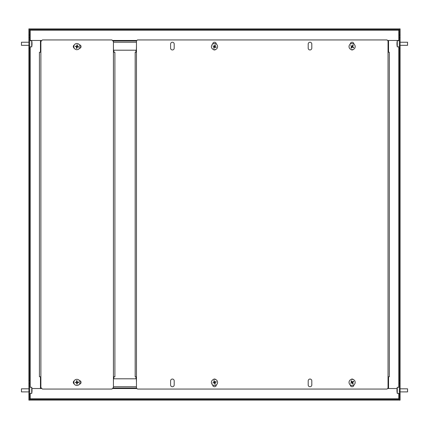 <?xml version="1.0" encoding="UTF-8"?>
<svg xmlns="http://www.w3.org/2000/svg" width="429" height="429" viewBox="0 0 429 429"><rect width="100%" height="100%" fill="white"/><g stroke="black" fill="none" stroke-linecap="round" stroke-linejoin="round"><path stroke-width="0.64" d="M28.893 45.839L29.665 45.839L29.665 48.407L28.893 48.407L28.893 35.055L29.665 35.055L29.665 37.623L28.893 37.623M29.665 45.839L29.665 37.623M28.893 391.377L29.665 391.377L29.665 400.107L28.893 400.107L28.893 380.593L29.665 380.593L29.665 383.161L28.893 383.161M29.665 35.055L29.665 28.893L28.893 28.893L28.893 35.055M28.893 48.407L28.893 380.593M29.665 391.377L29.665 383.161M29.665 48.407L29.665 380.593M41.731 388.374L40.959 388.551L40.959 387.601M40.959 41.398L40.959 40.449L41.731 40.626M29.665 393.945L28.893 393.945M400.107 383.161L399.335 383.161L399.335 380.593L400.107 380.593L400.107 393.945L399.335 393.945L399.335 391.377L400.107 391.377M399.335 383.161L399.335 391.377M400.107 37.623L399.335 37.623L399.335 28.893L400.107 28.893L400.107 48.407L399.335 48.407L399.335 45.839L400.107 45.839M399.335 393.945L399.335 400.107L400.107 400.107L400.107 393.945M400.107 380.593L400.107 48.407M399.335 37.623L399.335 45.839M399.335 380.593L399.335 48.407M387.526 40.449L388.041 40.449L388.041 40.959L387.012 39.935L137.484 39.935L136.46 40.959L136.46 388.041L112.918 388.041L136.46 388.041L137.484 389.065L387.012 389.065L388.041 388.041L388.041 388.551L387.526 388.551M399.335 35.055L400.107 35.055M136.46 382.395L136.331 378.796L113.481 378.796L113.433 382.395M397.077 388.551L388.041 388.551M398.82 399.335L398.82 393.431M40.959 388.551L31.923 388.551M30.18 393.431L30.18 399.335M399.335 400.107L29.665 400.107M399.335 399.335L29.665 399.335M113.433 46.605L113.481 50.204L136.331 50.204L136.46 46.605M112.918 40.959L136.46 40.959L112.918 40.959M30.18 29.665L30.18 40.449L40.959 40.449M388.041 40.449L398.82 40.449L398.82 29.665M29.665 28.893L399.335 28.893M29.665 29.665L399.335 29.665M308.199 380.85A1.796 1.796 0 0 1 310.001 379.054A1.796 1.796 0 0 1 311.797 380.85L311.797 384.958A1.796 1.796 0 0 1 310.001 386.754A1.796 1.796 0 0 1 308.199 384.958L308.199 380.85M213.218 379.59A1.796 1.796 0 0 1 215.782 379.59M216.296 384.893L216.296 384.958A1.796 1.796 0 0 1 214.5 386.754A1.796 1.796 0 0 1 212.704 384.958L212.704 384.893M353.898 44.107L353.898 44.042A1.796 1.796 0 0 0 352.102 42.246A1.796 1.796 0 0 0 350.3 44.042L350.3 44.107M350.82 49.41A1.796 1.796 0 0 0 353.378 49.41M311.797 48.15L311.797 44.042A1.796 1.796 0 0 0 310.001 42.246A1.796 1.796 0 0 0 308.199 44.042L308.199 48.15A1.796 1.796 0 0 0 310.001 49.946A1.796 1.796 0 0 0 311.797 48.15M174.195 48.15L174.195 44.042A1.796 1.796 0 0 0 172.399 42.246A1.796 1.796 0 0 0 170.603 44.042L170.603 48.15A1.796 1.796 0 0 0 172.399 49.946A1.796 1.796 0 0 0 174.195 48.15M216.296 44.107L216.296 44.042A1.796 1.796 0 0 0 214.5 42.246A1.796 1.796 0 0 0 212.704 44.042L212.704 44.107M213.218 49.41A1.796 1.796 0 0 0 215.782 49.41M388.041 388.041L388.041 40.959M170.603 380.85A1.796 1.796 0 0 1 172.399 379.054A1.796 1.796 0 0 1 174.195 380.85L174.195 384.958A1.796 1.796 0 0 1 172.399 386.754A1.796 1.796 0 0 1 170.603 384.958L170.603 380.85M350.82 379.59A1.796 1.796 0 0 1 353.378 379.59M353.898 384.893L353.898 384.958A1.796 1.796 0 0 1 352.102 386.754A1.796 1.796 0 0 1 350.3 384.958L350.3 384.893M388.041 52.258L389.323 52.258L389.323 376.742L388.041 376.742M136.46 376.742L135.173 376.742L135.173 52.258L136.46 52.258M74.26 45.024A1.796 1.796 0 0 0 74.26 48.193M74.26 380.807A1.796 1.796 0 0 0 74.26 383.976M113.433 387.526L113.433 41.474L111.889 39.935L42.423 39.935L40.884 41.474L40.884 387.526L42.423 389.065L111.889 389.065L113.433 387.526M79.413 48.397A1.796 1.796 0 0 0 79.413 44.82M79.413 384.18A1.796 1.796 0 0 0 79.413 380.603M113.454 52.258L114.897 52.258L114.897 376.742L113.454 376.742M40.857 376.742L39.42 376.742L39.42 52.258L40.857 52.258M349.522 44.922A3.078 3.078 0 0 0 350.413 49.185A3.078 3.078 0 0 0 354.681 48.295A3.078 3.078 0 0 0 353.786 44.031A3.078 3.078 0 0 0 349.522 44.922M350.638 45.651L352.027 46.252L352.842 45.007L353.271 45.286L352.456 46.536L353.7 47.346L353.421 47.78L352.171 46.965L351.362 48.209L350.927 47.93L351.742 46.681L350.638 45.651M211.647 45.442A3.078 3.078 0 0 0 213.331 49.458A3.078 3.078 0 0 0 217.353 47.775A3.078 3.078 0 0 0 215.669 43.758A3.078 3.078 0 0 0 211.647 45.442M212.886 45.946L214.361 46.273L214.924 44.895L215.401 45.088L214.832 46.466L216.211 47.034L216.018 47.506L214.639 46.943L214.076 48.321L213.599 48.128L214.168 46.75L212.886 45.946M73.863 46.08A3.078 3.078 0 0 0 76.373 49.641A3.078 3.078 0 0 0 79.933 47.136A3.078 3.078 0 0 0 77.429 43.57A3.078 3.078 0 0 0 73.863 46.08M75.182 46.311L76.689 46.311L76.947 44.847L77.451 44.932L77.199 46.402L78.663 46.654L78.577 47.158L77.107 46.906L76.855 48.37L76.351 48.284L76.603 46.815L75.182 46.311M73.826 382.593A3.078 3.078 0 0 0 77.102 385.467A3.078 3.078 0 0 0 79.976 382.191A3.078 3.078 0 0 0 76.7 379.316A3.078 3.078 0 0 0 73.826 382.593M75.161 382.507L76.63 382.153L76.534 380.668L77.043 380.636L77.14 382.121L78.625 382.024L78.657 382.534L77.172 382.63L77.268 384.116L76.759 384.148L76.662 382.663L75.161 382.507M211.561 383.322A3.078 3.078 0 0 0 215.428 385.328A3.078 3.078 0 0 0 217.439 381.467A3.078 3.078 0 0 0 213.572 379.456A3.078 3.078 0 0 0 211.561 383.322M212.838 382.92L214.178 382.223L213.728 380.807L214.221 380.652L214.666 382.067L216.087 381.622L216.243 382.11L214.822 382.561L215.272 383.982L214.779 384.132L214.334 382.716L212.838 382.92M349.447 383.955A3.078 3.078 0 0 0 353.662 385.044A3.078 3.078 0 0 0 354.756 380.829A3.078 3.078 0 0 0 350.536 379.74A3.078 3.078 0 0 0 349.447 383.955M350.595 383.279L351.748 382.303L350.992 381.016L351.437 380.759L352.193 382.041L353.475 381.284L353.732 381.73L352.45 382.48L353.206 383.767L352.767 384.025L352.011 382.743L350.595 383.279M407.55 45.297L407.55 42.273M399.335 46.863L397.281 46.863L397.281 40.701A15.557 15.557 0 0 0 397.029 42.46A15.557 15.262 0 0 0 396.975 43.485A15.557 3.019 0 0 1 397.072 43.195A15.46 15.165 0 0 0 397.072 43.447A15.46 15.165 0 0 0 397.072 43.699A15.557 3.019 180 0 0 396.975 43.989A15.557 15.262 0 0 0 397.072 45.447A15.46 2.998 180 0 0 397.072 45.549A15.557 15.262 180 0 1 397.029 45.109A15.557 15.262 180 0 1 396.975 44.085L396.981 44.085M397.029 43.785A15.557 3.019 0 0 1 396.975 43.581A15.557 15.262 180 0 1 396.981 43.485L397.072 43.485M397.072 42.021A15.557 15.262 0 0 0 397.029 42.46M21.45 42.289L21.45 45.281M31.987 42.712A15.557 15.557 0 0 0 31.719 40.701L31.719 46.863A15.557 15.557 0 0 0 31.987 44.857A15.557 15.101 180 0 0 32.025 44.096A15.557 3.732 180 0 1 31.928 44.45A15.46 15.01 180 0 0 31.928 44.203A15.46 15.01 180 0 0 31.928 43.951A15.557 3.732 -0 0 0 32.025 43.597A15.557 15.101 180 0 0 31.928 42.149A15.46 3.705 -0 0 0 31.928 42.026A15.557 15.101 0 0 1 31.987 42.712A15.557 15.101 0 0 1 32.025 43.474L32.019 43.474M31.987 43.785A15.557 3.732 180 0 1 32.025 43.973A15.557 15.101 0 0 1 32.019 44.096L31.928 44.096M31.928 45.538A15.557 15.101 180 0 0 31.987 44.857M21.45 388.856L21.45 391.843M31.987 389.28A15.557 15.557 0 0 0 31.719 387.269L31.719 393.431A15.557 15.557 0 0 0 31.987 391.42A15.557 15.101 180 0 0 32.025 390.663A15.557 3.732 180 0 1 31.928 391.017A15.46 15.01 180 0 0 31.928 390.771A15.46 15.01 180 0 0 31.928 390.519A15.557 3.732 -0 0 0 32.025 390.165A15.557 15.101 180 0 0 31.928 388.717A15.46 3.705 -0 0 0 31.928 388.594A15.557 15.101 0 0 1 31.987 389.28A15.557 15.101 0 0 1 32.025 390.041L32.019 390.041M31.987 390.352A15.557 3.732 180 0 1 32.025 390.54A15.557 15.101 0 0 1 32.019 390.663L31.928 390.663M31.928 392.106A15.557 15.101 180 0 0 31.987 391.42M407.55 391.859L407.55 388.84M399.335 393.431L397.281 393.431L397.281 387.269A15.557 15.557 0 0 0 397.029 389.028A15.557 15.262 0 0 0 396.975 390.047A15.557 3.019 0 0 1 397.072 389.757A15.46 15.165 0 0 0 397.072 390.009A15.46 15.165 0 0 0 397.072 390.261A15.557 3.019 180 0 0 396.975 390.551A15.557 15.262 0 0 0 397.072 392.015A15.46 2.998 180 0 0 397.072 392.111A15.557 15.262 180 0 1 397.029 391.672A15.557 15.262 180 0 1 396.975 390.653L396.981 390.653M397.029 390.352A15.557 3.019 0 0 1 396.975 390.149A15.557 15.262 180 0 1 396.981 390.047L397.072 390.047M397.072 388.588A15.557 15.262 0 0 0 397.029 389.028M30.18 387.269L30.18 46.863M40.449 40.449L40.449 52.258M40.449 376.742L40.449 388.551M398.82 46.863L398.82 387.269M388.551 388.551L388.551 376.742M388.551 52.258L388.551 40.449M398.82 398.82L30.18 398.82M112.403 388.551L136.974 388.551M136.46 386.754L113.433 386.754M30.18 30.18L398.82 30.18M136.974 40.449L112.403 40.449M113.433 42.246L136.46 42.246M135.945 378.796L135.945 376.742M135.945 52.258L135.945 50.204M113.867 378.796L113.867 376.742M113.867 52.258L113.867 50.204M407.55 45.324L400.107 45.324M397.029 45.109A15.557 15.557 0 0 0 397.281 46.863M399.335 40.701L397.281 40.701M407.55 42.246L400.107 42.246M21.45 45.324L28.893 45.324M29.665 46.863L31.719 46.863M29.665 40.701L31.719 40.701M21.45 42.246L28.893 42.246M21.45 391.891L28.893 391.891M29.665 393.431L31.719 393.431M29.665 387.269L31.719 387.269M21.45 388.808L28.893 388.808M407.55 391.891L400.107 391.891M397.029 391.672A15.557 15.557 0 0 0 397.281 393.431M399.335 387.269L397.281 387.269M407.55 388.808L400.107 388.808"/></g></svg>
